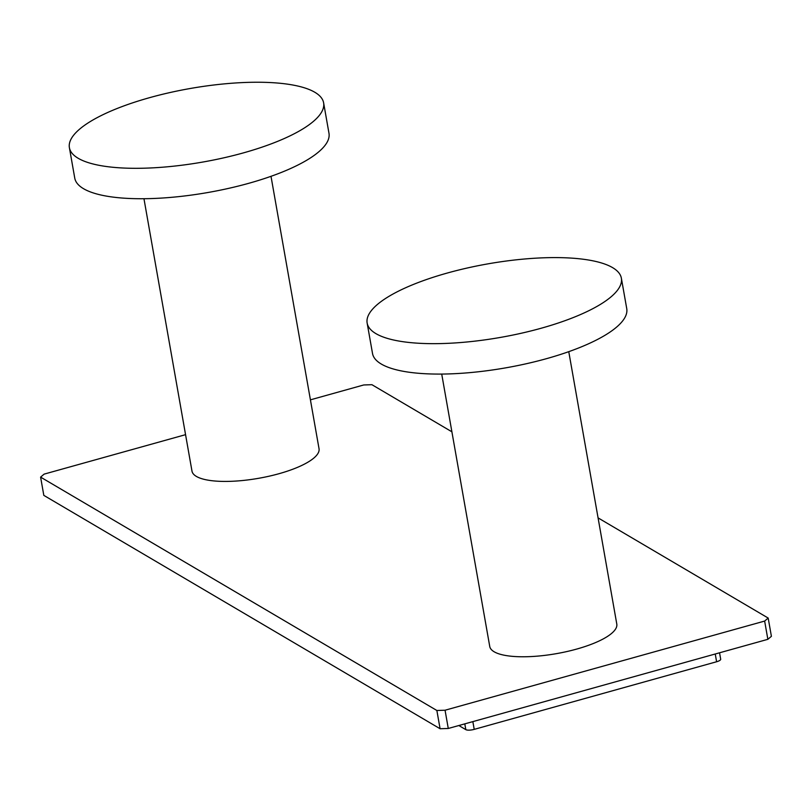 <?xml version="1.0" encoding="UTF-8"?>
<svg xmlns="http://www.w3.org/2000/svg" width="812" height="812" viewBox="0 0 812 812"><rect width="100%" height="100%" fill="white"/><g stroke="black" fill="none" stroke-linecap="round" stroke-linejoin="round"><path stroke-width="1.22" d="M771.4 636.314L767.858 639.318L448.275 728.476L440.084 728.74L43.818 495.371L40.6 477.121L436.866 710.49L445.057 710.226L764.64 621.068L768.182 618.064L771.4 636.314M764.64 621.068L767.858 639.318M445.057 710.226L448.275 728.476M436.866 710.49L440.084 728.74M185.562 434.664L44.142 474.117L40.6 477.121M451.888 431.801L371.916 384.695L363.725 384.969L310.417 399.839M768.182 618.064L598.068 517.883M271.005 176.316L319.035 448.721A64.503 18.646 170 0 1 278.942 473.721A64.503 18.646 170 0 1 191.987 471.122L143.957 198.717M568.765 351.667L616.795 624.073A64.503 18.646 170 0 1 576.703 649.072A64.503 18.646 170 0 1 489.748 646.474L441.718 374.068M248.756 183.309A129.078 37.311 170 0 1 74.755 178.112L69.396 147.693A129.078 37.311 170 0 1 149.611 97.663A129.078 37.311 -10 0 1 323.623 102.86L328.982 133.28A129.078 37.311 -10 0 1 248.756 183.309M323.623 102.86A129.078 37.311 -10 0 1 243.397 152.889A129.078 37.311 170 0 1 69.396 147.693M621.373 278.212L626.742 308.631A129.078 37.311 170 0 1 546.517 358.66A129.078 37.311 -10 0 1 372.515 353.464L367.146 323.044A129.078 37.311 -10 0 0 541.157 328.241A129.078 37.311 170 0 0 621.373 278.212A129.078 37.311 170 0 0 447.371 273.015A129.078 37.311 -10 0 0 367.146 323.044M458.841 725.532L465.824 729.643A6.557 1.898 170 0 0 474.218 729.369L716.61 661.75A6.557 1.898 170 0 0 720.68 659.202L719.554 652.797M464.799 723.868L465.824 729.643M472.848 721.624L474.218 729.369M715.24 653.995L716.61 661.75"/></g></svg>

